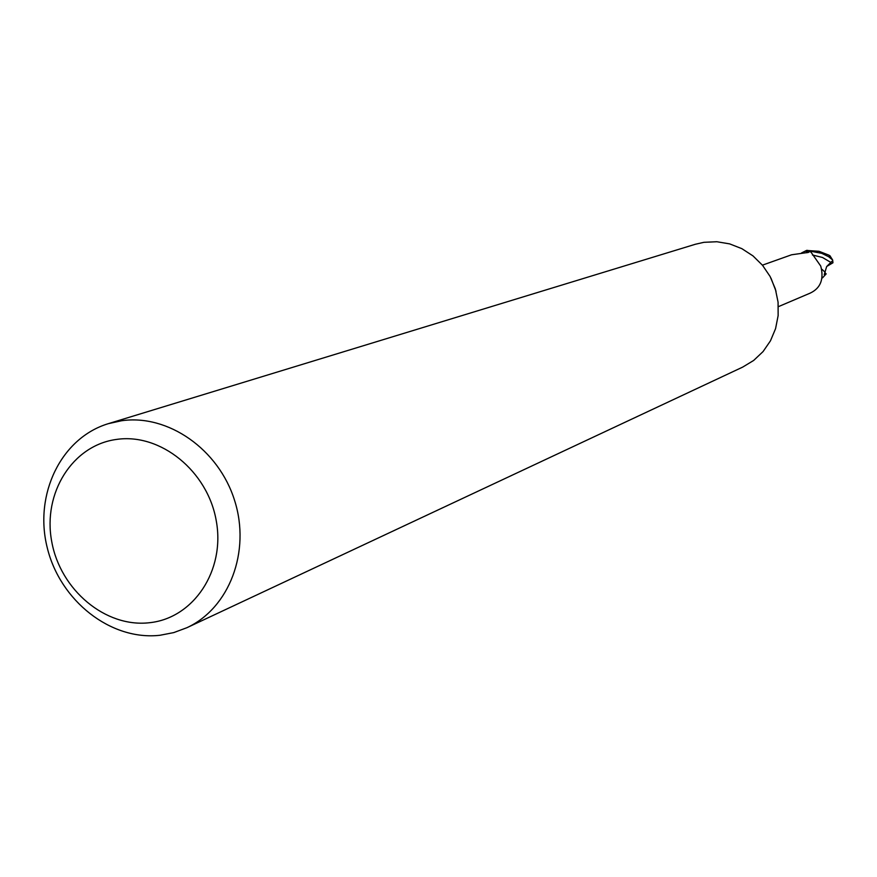 <?xml version="1.0" encoding="UTF-8"?>
<svg xmlns="http://www.w3.org/2000/svg" width="877" height="877" viewBox="0 0 877 877"><rect width="100%" height="100%" fill="white"/><g stroke="black" fill="none" stroke-linecap="round" stroke-linejoin="round"><path stroke-width="1.32" d="M108.331 423.668L695.395 244.255L703.946 242.315L716.827 241.734L729.653 243.883L741.887 248.673L753.014 255.92L762.552 265.325L770.116 276.496L775.356 288.95L778.074 302.17L778.14 315.599L775.564 328.667L770.466 340.824L763.067 351.567L753.672 360.447L742.687 367.101L186.889 627.713L173.778 632.591L160.009 635.266C110.941 640.934 60.064 600.931 47.215 547.588C33.819 494.354 61.127 437.875 108.331 423.668L121.486 420.763C167.956 413.911 218.68 449.243 234.597 500.46C250.932 551.556 229.27 608.21 186.889 627.713M770.993 278.173L776.024 291.252M116.564 439.421C160.524 432.876 207.783 471.124 216.268 520.861C225.4 570.521 193.598 618.208 149.529 622.714C105.58 627.943 60.217 589.914 51.71 541.482C42.556 493.126 72.462 445.22 116.564 439.421M829.05 255.207L819.008 251.293L806.555 250.438L821.76 253.332L828.633 256.709L832.646 259.998L832.964 262.771L831.856 261.401L826.671 266.531L824.216 274.654L826.189 273.876L822.56 277.823M778.392 306.654L810.151 293.137C820.609 288.193 824.139 279.171 820.751 266.093L810.841 251.918L805.229 251.14L808.583 252.379L791.591 254.779L762.42 265.161M807.322 251.436L806.928 252.773M801.753 252.949L805.229 251.14M810.951 251.951L811.137 251.239L806.555 250.438L801.523 252.96M825.191 272.308L822.122 269.447M832.964 262.771L826.704 266.465M806.95 250.318L811.17 251.096M824.928 273.076L826.189 273.876M830.607 262.278L822.516 257.487L812.442 254.988M828.853 255.097L831.374 258.616M832.646 259.998L829.894 255.667"/></g></svg>
